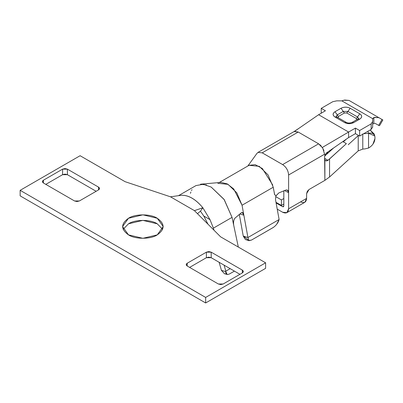 <?xml version="1.0" encoding="UTF-8"?>
<svg xmlns="http://www.w3.org/2000/svg" width="403" height="403" viewBox="0 0 403 403"><rect width="100%" height="100%" fill="white"/><g stroke="black" fill="none" stroke-linecap="round" stroke-linejoin="round"><path stroke-width="0.6" d="M180.055 195.46L181.249 195.289C188.448 194.946 195.646 199.102 202.845 207.757L209.998 219.63L213.394 228.138L232.042 217.368L224.038 199.344L211.243 187.103L203.293 184.262L195.974 185.592L178.499 195.677M224.496 273.733L221.464 270.413L219.111 262.277L221.464 270.413L225.826 271.607L225.831 271.174L230.178 268.665L225.831 271.174L224.093 265.154L225.831 271.174M233.695 225.181L238.319 247.059L232.042 217.368L213.394 228.138L209.998 219.63L203.802 216.053L200.442 211.172L203.802 216.053L209.998 219.63L202.845 207.757L200.442 211.172L202.845 207.757C195.646 199.163 188.448 195.007 181.249 195.289L170.464 196.805L194.432 210.643L202.845 207.757L194.432 210.643L170.464 196.805L181.249 195.289M213.394 228.138L213.993 230.209L213.394 228.138M234.415 271.113L229.68 273.849L234.415 271.113M225.786 271.597C225.604 274.372 226.899 275.123 229.68 273.849M190.438 193.349L190.861 192.024M191.526 190.478L191.974 189.657M211.162 187.057L224.275 199.681L232.047 217.368L233.69 225.146C233.241 221.846 233.73 219.459 235.161 217.988L241.185 212.895C242.394 211.958 243.286 212.724 243.86 215.197L242.052 205.243L233.73 188.977L227.176 183.864L220.804 182.408L200.508 184.201L206.553 184.992M242.677 208.689L247.931 237.523L279.118 219.514L275.506 199.681L275.889 195.541M274.67 194.765L273.239 187.234L242.047 205.238L273.239 187.234L268.005 174.842L259.225 166.323L249.044 165.316L255.195 164.661L262.333 168.514L272.75 185.058M242.213 206.14L242.445 207.414M217.857 183.325L228.033 184.332L236.813 192.851L242.047 205.238M247.976 239.84L243.261 236.093L239.322 214.472L243.261 236.093L247.931 237.523L243.86 215.197L239.866 214.013L243.86 215.197L242.304 212.577L241.185 212.895M273.657 227.237L251.492 240.067L273.083 227.599C276.206 225.433 278.216 222.738 279.118 219.514L247.931 237.523L243.261 236.093L245.407 239.523L248.847 240.662M248.575 240.536L251.492 240.067L248.938 240.692L247.931 237.523M235.161 217.988C233.795 219.393 233.302 221.751 233.675 225.065M275.506 199.681L279.118 219.514L276.79 224.144M273.284 187.491L273.723 189.899M274.161 192.307L274.599 194.709L276.085 195.667L278.775 192.961L285.123 190.297C287.329 189.516 288.493 190.302 288.613 192.649L288.613 174.983C288.281 170.545 286.281 167.084 282.619 164.59L262.232 152.853L257.985 152.394L256.913 153.442M262.197 152.838L298.215 132.038L294.119 131.539L257.98 152.399L262.197 152.838M324.606 154.203L324.989 155.034L324.606 154.203L288.613 174.983L324.606 154.203L322.702 148.042L318.607 143.816L282.619 164.59C286.271 167.064 288.266 170.529 288.613 174.983M288.613 177.763L288.613 180.549M288.613 183.289L288.613 208.779L306.612 198.392L306.612 193.682L309.01 189.526L324.878 180.368L324.606 156.848L325.04 155.004L326.783 152.697L348.595 137.579L348.595 132.038L355.421 128.104L359.617 130.527L371.158 123.862L372.634 121.56L372.619 118.638L341.82 100.856L336.757 100.846L332.772 101.702L321.231 108.362L325.428 110.785L318.607 114.724L348.595 132.038L318.607 114.724L325.428 110.785L321.231 108.362L321.231 113.213L321.231 108.362L332.772 101.702L336.757 100.846L341.82 100.856L372.619 118.638L374.704 117.349L379.001 117.731L382.039 119.49L379.001 117.731M324.732 155.911L324.959 155.049M282.619 164.59L318.607 143.816L298.215 132.038L262.222 152.818L282.619 164.59M275.99 202.321L281.42 205.454L281.42 199.913L275.707 196.619L281.42 199.913L281.42 205.454L275.99 202.321M283.828 190.841L283.828 206.014L282.619 206.704L283.818 206.009L282.619 206.704L276.1 202.941L282.619 206.704L283.465 206.789L283.818 206.009L283.818 190.846M325.775 160.747L327.971 160.303C326.596 161.225 325.564 161.054 324.878 159.79L324.878 180.368L329.548 176.998L329.548 158.989L346.368 143.654L327.971 160.303L324.606 158.359L327.971 160.303L329.548 158.989L329.548 176.998L358.227 150.858L362.781 149.095L365.209 148.848L362.781 149.095L358.227 150.858L329.548 176.998L324.878 180.368L309.01 189.526L307.313 191.319L306.612 193.682L306.612 198.392L288.613 208.779L286.86 212.663L282.619 212.245L277.229 209.132L282.619 212.245C286.236 213.892 288.236 212.739 288.613 208.779L288.613 192.649L284.513 190.554L288.613 192.649L287.525 190.312L285.883 190.04M286.86 212.663L304.854 202.276L306.612 198.392C306.23 202.346 304.23 203.505 300.613 201.853M283.818 204.069L281.42 205.454L283.818 204.069M283.818 198.528L281.42 199.913L283.818 198.528M278.775 192.961L275.949 195.934M333.608 147.966L324.687 156.097L333.608 147.966M346.368 143.654L342.802 141.594L346.368 143.654M358.227 150.858L358.227 135.62L348.232 144.732L358.227 135.62L358.227 150.858M328.596 152.536L325.916 153.513L328.596 152.536M343.311 141.891L346.278 139.186L343.311 141.891M362.781 149.095L362.781 133.856L362.781 149.095M368.554 148.032L365.209 148.848L368.554 148.032L368.554 133.272L363.587 133.776L368.554 133.272L368.554 148.032C372.548 145.624 374.679 142.466 374.941 138.551L374.941 137.166L374.941 138.551L372.992 144.078M293.847 131.695L299.661 127.816L293.847 131.695M358.489 118.356L357.526 116.961L356.393 118.532L356.393 119.918L356.393 118.532L359.788 113.807L350.192 108.266L359.788 113.807C362.267 115.575 362.267 117.338 359.788 119.107L353.789 122.572C350.726 124.003 347.668 124.003 344.605 122.572L335.009 117.031C332.53 115.263 332.53 113.495 335.009 111.727L341.003 108.266C344.066 106.835 347.129 106.835 350.192 108.266L346.797 112.996L344.399 112.996L338.399 116.457L338.399 117.842L338.399 116.457L344.399 112.996L346.797 112.996L356.393 118.532L346.797 112.996L347.93 111.419L343.265 111.419L344.399 112.996L343.265 111.419L337.271 114.88L338.399 116.457L337.271 114.88L336.309 116.296M373.863 117.535L373.863 123.333L375.606 123.61L378.649 125.368L375.606 123.61L373.848 123.333L373.843 117.545L372.619 118.638L372.634 121.56L371.158 123.862L371.158 129.403L371.158 123.862L359.617 130.527L359.617 136.068L359.617 130.527L355.421 128.104L355.421 133.645L359.617 136.068L371.158 129.403L372.634 127.101L371.158 129.403L359.617 136.068L355.421 133.645L348.595 137.579L326.783 152.697L324.989 155.034M349.008 100.418L378.175 117.258L349.008 100.418L344.711 100.035L341.82 100.856L343.865 100.221L349.008 100.418L378.175 117.258M373.848 123.333L372.619 124.179L373.868 123.333M378.649 125.368L382.039 119.49L378.649 125.368L379.082 125.62L375.591 123.605L378.684 125.388M379.052 117.646L373.858 117.54M372.634 121.56L372.649 127.328M379.671 125.464L382.85 119.958L382.039 119.49M379.193 125.671L379.722 125.373M336.379 116.628L337.271 114.88L335.009 111.727L337.271 114.88L343.265 111.419L341.003 108.266L343.265 111.419L347.93 111.419L350.192 108.266C347.129 106.79 344.066 106.79 341.003 108.266L335.009 111.727C332.455 113.495 332.455 115.263 335.009 117.031L344.605 122.572C347.668 124.048 350.726 124.048 353.789 122.572L359.788 119.107C362.342 117.338 362.342 115.575 359.788 113.807L357.526 116.961L347.93 111.419L357.526 116.961L358.418 118.709M337.271 117.57L336.394 116.739L335.009 117.031L336.429 116.749M358.373 118.804L359.788 119.107L358.403 118.82L357.526 119.651M344.605 122.572L346.308 122.406L344.605 122.572M353.789 122.572L352.091 122.401L353.789 122.572M374.941 137.166C374.568 133.877 372.437 132.577 368.554 133.267L367.939 131.262L368.554 133.272L374.765 135.927L374.941 137.166M374.185 134.028L370.15 129.983L374.342 134.975M324.606 158.359L324.914 159.865M323.926 150.606L322.324 147.453L348.575 132.053M318.607 114.724L294.492 131.383L298.215 132.038M301.439 133.902L307.872 137.614M316.965 142.864L318.607 143.816M319.71 144.571L321.317 146.128M348.595 137.579L355.421 133.645L355.421 128.104L348.595 132.038L348.595 137.579M197.455 213.666L200.442 211.172L197.455 213.666M170.464 196.805L125.096 181.688L80.101 155.714L20.15 190.327L205.656 297.429L265.607 262.811L220.617 236.838L194.432 210.643L220.617 236.838L265.607 262.811L265.607 268.353L265.607 262.811L205.656 297.429L205.656 302.965L265.607 268.353L205.656 302.965L205.656 297.429L20.15 190.327L20.15 195.868L205.656 302.965L20.15 195.868L20.15 190.327L80.101 155.714L125.096 181.688L170.464 196.805M79.361 200.976L74.565 200.976L43.408 182.987C42.119 182.065 42.119 181.138 43.408 180.217L62.596 169.139L67.392 169.139L98.549 187.128C99.838 188.05 99.838 188.972 98.549 189.899L79.361 200.976L98.549 189.899L99.541 188.513L98.549 187.128L98.549 189.899L98.549 187.128L67.392 169.139L67.392 174.68L96.146 191.284L67.392 174.68L67.392 169.139L64.994 168.57L62.596 169.139L62.596 174.68L64.994 174.106L67.392 174.68L62.596 174.68L62.596 169.139L43.408 180.217L43.408 182.987L43.408 180.217L42.416 181.602L43.408 182.987L74.565 200.976L76.963 201.545L79.361 200.976M157.261 234.873C150.787 239.352 134.97 239.352 128.502 234.873C120.744 229.337 120.744 223.801 128.502 218.265C134.97 213.786 150.787 213.786 157.261 218.265C165.018 223.801 165.018 229.337 157.261 234.873L163.215 226.572L157.261 218.265L142.879 214.829L128.502 218.265L122.542 226.572L128.502 234.873L142.879 238.309L157.261 234.873M211.192 252.162L242.349 270.151C243.644 271.073 243.644 272 242.349 272.922L223.161 283.999L218.371 283.999L187.214 266.01C185.919 265.088 185.919 264.166 187.214 263.24L206.396 252.162L211.192 252.162L208.794 251.593L206.396 252.162L206.396 257.703L208.794 257.134L211.192 257.703L211.192 252.162L211.192 257.703L239.946 274.307L211.192 257.703L206.396 257.703L206.396 252.162L187.214 263.24L187.214 266.01L187.214 263.24L186.221 264.625L187.214 266.01L218.371 283.999L220.763 284.573L223.161 283.999L242.349 272.922L243.341 271.536L242.349 270.151L242.349 272.922L242.349 270.151L211.192 252.162M189.612 267.396L206.396 257.703L189.612 267.396M123.117 229.337L128.502 223.806L142.879 220.37L157.261 223.806L162.641 229.337L157.261 223.806C150.787 219.328 134.97 219.328 128.502 223.806L123.117 229.337M45.811 184.373L62.596 174.68L45.811 184.373M203.802 216.053L207.983 224.199M225.831 271.617L221.459 270.403M221.464 270.413L221.539 270.665M227.549 274.514L227.116 274.458L225.826 271.607M249.044 165.316L219.182 182.559M247.83 166.016L257.059 153.236M286.84 189.944L287.334 190.196M375.591 123.605L379.122 125.64M336.701 116.865L346.303 122.401C347.824 123.247 349.754 123.247 352.091 122.401L358.091 118.94M374.755 135.892L374.15 133.907M224.385 273.702L227.035 274.433"/></g></svg>

